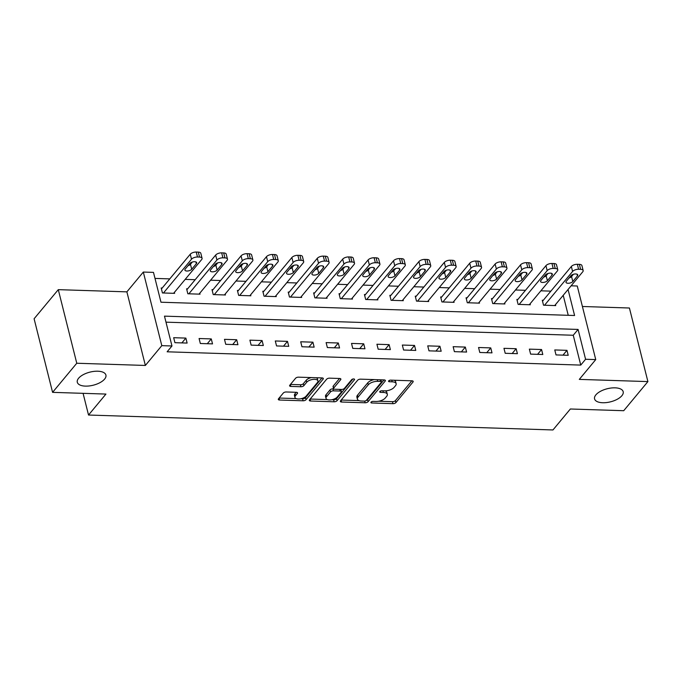<?xml version="1.0" encoding="UTF-8"?>
<svg xmlns="http://www.w3.org/2000/svg" width="682" height="682" viewBox="0 0 682 682"><rect width="100%" height="100%" fill="white"/><g stroke="black" fill="none" stroke-linecap="round" stroke-linejoin="round"><path stroke-width="1.02" d="M371.034 402.141A1.586 0.725 165.9 0 0 370.889 402.576A1.586 0.725 165.9 0 0 371.758 402.985L392.96 403.667A2.259 1.032 165.9 0 0 395.901 402.593L412.994 382.014A2.259 1.032 165.9 0 0 413.19 381.4A2.259 1.032 165.9 0 0 411.945 380.812L390.752 380.13A1.586 0.725 165.9 0 0 388.689 380.88A1.586 0.725 165.9 0 0 388.552 381.315A1.586 0.725 165.9 0 0 389.422 381.732L392.167 381.818A7.246 3.308 165.9 0 1 396.148 383.71A7.246 3.308 165.9 0 1 395.509 385.68L394.085 387.393A7.246 3.308 165.9 0 1 384.665 390.846L381.92 390.76A1.586 0.725 165.9 0 0 379.857 391.511A1.586 0.725 165.9 0 0 379.721 391.945A1.586 0.725 165.9 0 0 380.59 392.355L383.335 392.448A7.246 3.308 165.9 0 1 387.316 394.341A7.246 3.308 165.9 0 1 386.677 396.31L385.253 398.024A7.246 3.308 165.9 0 1 375.833 401.476L373.088 401.391A1.586 0.725 165.9 0 0 371.034 402.141M104.619 379.081A14.757 6.743 165.9 0 0 105.915 375.066A14.757 6.743 165.9 0 0 93.971 371.383A14.757 6.743 165.9 0 0 78.601 378.246A14.757 6.743 165.9 0 0 77.296 382.261A14.757 6.743 165.9 0 0 89.24 385.944A14.757 6.743 165.9 0 0 104.619 379.081M621.89 395.705A14.757 6.743 165.9 0 0 623.186 391.69A14.757 6.743 165.9 0 0 611.243 388.007A14.757 6.743 165.9 0 0 595.872 394.869A14.757 6.743 165.9 0 0 594.568 398.885A14.757 6.743 165.9 0 0 606.511 402.568A14.757 6.743 165.9 0 0 621.89 395.705M286.235 391.971A2.259 1.032 165.9 0 0 283.294 393.045L278.495 398.817A2.259 1.032 165.9 0 0 278.299 399.43A2.259 1.032 165.9 0 0 279.543 400.027L303.081 400.786A2.259 1.032 165.9 0 0 306.03 399.703L323.115 379.132A2.259 1.032 165.9 0 0 323.319 378.51A2.259 1.032 165.9 0 0 322.075 377.922L298.528 377.163A2.259 1.032 165.9 0 0 295.587 378.246L289.79 385.219A2.259 1.032 165.9 0 0 289.594 385.833A2.259 1.032 165.9 0 0 290.839 386.421L300.915 386.745A2.259 1.032 165.9 0 0 303.857 385.671L306.73 382.21A6.053 2.771 165.9 0 1 313.038 379.397A6.053 2.771 165.9 0 1 317.94 380.906A6.053 2.771 165.9 0 1 317.403 382.551L306.15 396.097A6.053 2.771 165.9 0 1 299.85 398.91A6.053 2.771 165.9 0 1 294.948 397.401A6.053 2.771 165.9 0 1 295.477 395.756L297.352 393.497A2.259 1.032 165.9 0 0 297.557 392.883A2.259 1.032 165.9 0 0 296.312 392.295L286.235 391.971M52.582 392.355L34.1 318.767L58.285 289.654L76.768 363.242L52.582 392.355L105.94 394.068L88.524 415.031L552.957 429.958L570.365 408.995L623.715 410.709L647.9 381.596L579.299 379.388L595.744 359.593L585.582 359.269L580.749 365.092L167.133 351.801L171.966 345.979L161.805 345.646L143.322 272.058L153.484 272.382L160.978 302.22L574.594 315.51L568.055 289.492M76.768 363.242L145.36 365.45L161.805 345.646M340.54 400.811A2.259 1.032 165.9 0 0 340.344 401.425A2.259 1.032 165.9 0 0 341.588 402.022L365.126 402.772A2.259 1.032 165.9 0 0 368.075 401.698L385.16 381.119A2.259 1.032 165.9 0 0 385.364 380.505A2.259 1.032 165.9 0 0 384.119 379.917L360.573 379.158A2.259 1.032 165.9 0 0 357.632 380.241L340.54 400.811M334.103 401.783L310.566 401.025A2.259 1.032 165.9 0 1 309.321 400.428A2.259 1.032 165.9 0 1 309.517 399.814L326.61 379.243A2.259 1.032 165.9 0 1 329.551 378.16L339.627 378.484A2.259 1.032 165.9 0 1 340.872 379.073A2.259 1.032 165.9 0 1 340.676 379.695L333.745 388.032A2.259 1.032 165.9 0 0 333.541 388.655A2.259 1.032 165.9 0 0 334.785 389.243L341.469 389.456A2.259 1.032 165.9 0 0 344.419 388.382L351.631 379.695A1.586 0.725 165.9 0 1 353.285 378.953A1.586 0.725 165.9 0 1 354.563 379.354A1.586 0.725 165.9 0 1 354.427 379.78L337.053 400.701A2.259 1.032 165.9 0 1 334.103 401.783L333.609 399.788L331.733 399.729M647.9 381.596L629.418 308.008L582.411 306.491M580.749 365.092L573.255 335.254L165.99 322.168M566.964 350.343L554.764 349.951L556.018 354.921L568.208 355.313L566.964 350.343L562.974 355.152M541.559 349.525L529.36 349.133L530.613 354.111L542.804 354.504L541.559 349.525L537.569 354.333M516.155 348.715L503.955 348.323L505.209 353.293L517.399 353.685L516.155 348.715L512.156 353.515M490.742 347.897L478.551 347.505L479.796 352.475L491.995 352.867L490.742 347.897L486.752 352.696M465.337 347.078L453.146 346.686L454.391 351.656L466.59 352.048L465.337 347.078L461.347 351.886M439.933 346.26L427.733 345.868L428.987 350.846L441.177 351.23L439.933 346.26L435.943 351.068M414.528 345.442L402.329 345.049L403.582 350.028L415.773 350.42L414.528 345.442L410.538 350.25M389.124 344.632L376.924 344.24L378.178 349.21L390.368 349.602L389.124 344.632L385.125 349.431M363.711 343.813L351.52 343.421L352.764 348.391L364.964 348.783L363.711 343.813L359.721 348.613M338.306 342.995L326.115 342.603L327.36 347.573L339.559 347.965L338.306 342.995L334.316 347.803M312.902 342.176L300.702 341.784L301.956 346.763L314.146 347.155L312.902 342.176L308.912 346.985M287.497 341.367L275.298 340.974L276.551 345.945L288.742 346.337L287.497 341.367L283.507 346.166M262.084 340.548L249.893 340.156L251.138 345.126L263.337 345.518L262.084 340.548L258.094 345.348M236.68 339.73L224.489 339.338L225.733 344.308L237.933 344.7L236.68 339.73L232.69 344.538M211.275 338.911L199.084 338.519L200.329 343.498L212.528 343.881L211.275 338.911L207.285 343.719M185.871 338.093L173.671 337.701L174.924 342.679L187.115 343.072L185.871 338.093L181.881 342.901M550.877 291.137L540.869 290.813M525.472 290.319L515.464 289.995M500.068 289.5L490.06 289.177M474.655 288.682L464.655 288.367M449.25 287.864L439.251 287.548M423.846 287.054L413.838 286.73M398.441 286.235L388.433 285.911M373.037 285.417L363.029 285.093M347.624 284.599L337.624 284.283M322.219 283.789L312.22 283.465M296.815 282.97L286.807 282.646M271.41 282.152L261.402 281.828M245.997 281.334L235.998 281.018M220.593 280.515L210.593 280.2M195.188 279.705L185.189 279.381M169.784 278.887L155.002 278.409M568.242 315.306L563.221 295.315M543.298 300.259L542.275 300.225L543.528 305.204L555.719 305.596L555.48 304.632M517.885 299.441L516.871 299.415L518.124 304.385L530.315 304.777L530.076 303.814M492.481 298.631L491.466 298.597L492.711 303.567L504.91 303.959L504.671 302.996M467.076 297.812L466.062 297.778L467.306 302.748L479.506 303.14L479.258 302.177M441.672 296.994L440.657 296.96L441.902 301.938L454.101 302.331L453.854 301.359M416.267 296.176L415.244 296.15L416.497 301.12L428.688 301.512L428.449 300.549M390.854 295.366L389.84 295.332L391.093 300.302L403.284 300.694L403.045 299.73M365.45 294.547L364.435 294.513L365.68 299.483L377.879 299.875L377.64 298.912M340.045 293.729L339.031 293.695L340.275 298.665L352.475 299.057L352.227 298.094M314.641 292.91L313.626 292.876L314.871 297.855L327.07 298.247L326.823 297.284M289.236 292.092L288.213 292.067L289.466 297.037L301.657 297.429L301.418 296.465M263.823 291.282L262.809 291.248L264.062 296.218L276.253 296.61L276.014 295.647M238.419 290.464L237.404 290.43L238.649 295.4L250.848 295.792L250.609 294.829M213.014 289.645L212 289.611L213.244 294.59L225.444 294.982L225.196 294.01M187.61 288.827L186.595 288.801L187.84 293.772L200.039 294.164L199.792 293.2M162.205 288.017L161.182 287.983L162.435 292.953L174.626 293.345L174.387 292.382M83.076 393.335L88.524 415.031M145.36 365.45L126.878 291.853L58.285 289.654M126.878 291.853L143.322 272.058M571.115 285.809L577.262 286.005L595.744 359.593M585.582 359.269L578.089 329.432L164.473 316.141L171.966 345.979M573.255 335.254L578.089 329.432M387.316 394.341L386.822 392.355A7.246 3.308 165.9 0 0 385.151 390.854M396.148 383.71L395.654 381.724A7.246 3.308 165.9 0 0 394.017 380.232M378.715 401.238L392.457 401.681A2.259 1.032 165.9 0 0 395.407 400.607L411.851 380.803M366.072 400.581A2.259 1.032 165.9 0 0 367.572 399.712L384.017 379.908M341.188 400.036L359.022 400.607M364.265 401.101A1.586 0.725 165.9 0 0 366.328 400.351L381.323 382.287A1.586 0.725 165.9 0 0 381.468 381.86A1.586 0.725 165.9 0 0 380.59 381.443L377.7 381.349A7.246 3.308 165.9 0 0 368.28 384.801L358.024 397.146A7.246 3.308 165.9 0 0 357.385 399.115A7.246 3.308 165.9 0 0 361.366 401.016L364.265 401.101M381.468 381.86L380.965 379.874A1.586 0.725 165.9 0 0 380.948 379.814M374.316 379.601A7.246 3.308 165.9 0 0 367.777 382.815L368.28 384.801M357.385 399.115L356.882 397.129A7.246 3.308 165.9 0 1 357.521 395.159L367.777 382.815M327.394 399.592L310.165 399.038M339.525 378.484L333.242 386.046A2.259 1.032 165.9 0 0 333.046 386.66L333.541 388.655M352.901 379.022L336.55 398.714L337.053 400.701M326.55 396.694A6.053 2.771 165.9 0 0 326.013 398.339A6.053 2.771 165.9 0 0 330.915 399.857A6.053 2.771 165.9 0 0 337.223 397.035L341.188 392.269A2.259 1.032 165.9 0 0 341.384 391.647A2.259 1.032 165.9 0 0 340.139 391.059L333.455 390.846A2.259 1.032 165.9 0 0 330.514 391.92L326.55 396.694L326.047 394.708A6.053 2.771 165.9 0 0 325.519 396.353L326.013 398.339M341.384 391.647L340.889 389.661A2.259 1.032 165.9 0 0 340.761 389.439M326.047 394.708L330.011 389.933A2.259 1.032 165.9 0 1 332.961 388.859L333.668 388.876M333.609 399.788A2.259 1.032 165.9 0 0 336.55 398.714M294.948 397.401L294.445 395.415A6.053 2.771 165.9 0 1 294.982 393.77L296.21 392.286M317.94 380.906L317.437 378.919A6.053 2.771 165.9 0 0 316.226 377.734M311.461 377.581A6.053 2.771 165.9 0 0 306.235 380.224L306.73 382.21M290.438 384.435L300.412 384.759A2.259 1.032 165.9 0 0 303.362 383.676L306.235 380.224M300.924 398.74L302.586 398.791A2.259 1.032 165.9 0 0 305.527 397.717L321.972 377.922M279.143 398.041L296.159 398.586M544.543 305.238L572.599 271.462A4.612 2.106 165.9 0 1 578.592 269.262L580.629 269.33A4.612 2.106 165.9 0 1 583.161 270.532A4.612 2.106 165.9 0 1 582.76 271.786L554.705 305.562M542.522 301.197L571.346 266.492A4.612 2.106 -14.1 0 1 577.347 264.292L579.376 264.36A4.612 2.106 -14.1 0 1 581.917 265.562L583.161 270.532M569.061 277.975A3.691 1.688 165.9 0 0 571.559 276.542L573.434 274.283M570.945 275.716L566.299 281.299A3.691 1.688 165.9 0 0 565.975 282.305A3.691 1.688 165.9 0 0 568.958 283.226A3.691 1.688 165.9 0 0 572.803 281.513L577.449 275.92A3.691 1.688 165.9 0 0 577.773 274.923A3.691 1.688 165.9 0 0 574.79 274.002A3.691 1.688 165.9 0 0 570.945 275.716M519.138 304.419L547.186 270.643A4.612 2.106 165.9 0 1 553.187 268.444L555.225 268.512A4.612 2.106 165.9 0 1 557.757 269.722A4.612 2.106 165.9 0 1 557.347 270.976L529.3 304.743M517.118 300.378L545.941 265.673A4.612 2.106 -14.1 0 1 551.943 263.474L553.972 263.542A4.612 2.106 -14.1 0 1 556.512 264.744L557.757 269.722M543.656 277.156A3.691 1.688 165.9 0 0 546.146 275.724L548.03 273.465M545.54 274.897L540.894 280.49A3.691 1.688 165.9 0 0 540.57 281.487A3.691 1.688 165.9 0 0 543.554 282.408A3.691 1.688 165.9 0 0 547.399 280.694L552.036 275.11A3.691 1.688 165.9 0 0 552.369 274.104A3.691 1.688 165.9 0 0 549.377 273.184A3.691 1.688 165.9 0 0 545.54 274.897M493.734 303.601L521.781 269.833A4.612 2.106 165.9 0 1 527.783 267.634L529.812 267.694A4.612 2.106 165.9 0 1 532.352 268.904A4.612 2.106 165.9 0 1 531.943 270.157L503.896 303.925M491.705 299.56L520.537 264.855A4.612 2.106 -14.1 0 1 526.53 262.655L528.567 262.723A4.612 2.106 -14.1 0 1 531.108 263.925L532.352 268.904M518.252 276.338A3.691 1.688 165.9 0 0 520.741 274.906L522.617 272.647M520.127 274.079L515.49 279.671A3.691 1.688 165.9 0 0 515.157 280.677A3.691 1.688 165.9 0 0 518.149 281.598A3.691 1.688 165.9 0 0 521.994 279.876L526.632 274.292A3.691 1.688 165.9 0 0 526.956 273.286A3.691 1.688 165.9 0 0 523.972 272.365A3.691 1.688 165.9 0 0 520.127 274.079M468.329 302.782L496.377 269.015A4.612 2.106 165.9 0 1 502.378 266.815L504.407 266.884A4.612 2.106 165.9 0 1 506.948 268.086A4.612 2.106 165.9 0 1 506.538 269.339L478.491 303.115M466.3 298.742L495.123 264.045A4.612 2.106 -14.1 0 1 501.125 261.845L503.163 261.905A4.612 2.106 -14.1 0 1 505.694 263.116L506.948 268.086M492.847 275.528A3.691 1.688 165.9 0 0 495.337 274.087L497.212 271.828M494.723 273.26L490.077 278.853A3.691 1.688 165.9 0 0 489.753 279.859A3.691 1.688 165.9 0 0 492.745 280.779A3.691 1.688 165.9 0 0 496.581 279.066L501.227 273.473A3.691 1.688 165.9 0 0 501.551 272.468A3.691 1.688 165.9 0 0 498.568 271.547A3.691 1.688 165.9 0 0 494.723 273.26M442.916 301.964L470.972 268.197A4.612 2.106 165.9 0 1 476.974 265.997L479.003 266.065A4.612 2.106 165.9 0 1 481.543 267.267A4.612 2.106 165.9 0 1 481.134 268.52L453.078 302.297M440.896 297.923L469.719 263.226A4.612 2.106 -14.1 0 1 475.721 261.027L477.75 261.095A4.612 2.106 -14.1 0 1 480.29 262.297L481.543 267.267M467.443 274.71A3.691 1.688 165.9 0 0 469.932 273.277L471.808 271.01M469.318 272.45L464.672 278.034A3.691 1.688 165.9 0 0 464.348 279.04A3.691 1.688 165.9 0 0 467.332 279.961A3.691 1.688 165.9 0 0 471.177 278.247L475.823 272.655A3.691 1.688 165.9 0 0 476.147 271.649A3.691 1.688 165.9 0 0 473.163 270.728A3.691 1.688 165.9 0 0 469.318 272.45M417.512 301.154L445.568 267.378A4.612 2.106 165.9 0 1 451.561 265.179L453.598 265.247A4.612 2.106 165.9 0 1 456.13 266.449A4.612 2.106 165.9 0 1 455.729 267.711L427.674 301.478M415.491 297.113L444.314 262.408A4.612 2.106 -14.1 0 1 450.316 260.209L452.345 260.277A4.612 2.106 -14.1 0 1 454.885 261.479L456.13 266.449M442.03 273.891A3.691 1.688 165.9 0 0 444.519 272.459L446.403 270.2M443.914 271.632L439.268 277.224A3.691 1.688 165.9 0 0 438.944 278.222A3.691 1.688 165.9 0 0 441.927 279.143A3.691 1.688 165.9 0 0 445.772 277.429L450.418 271.837A3.691 1.688 165.9 0 0 450.742 270.839A3.691 1.688 165.9 0 0 447.759 269.919A3.691 1.688 165.9 0 0 443.914 271.632M392.107 300.336L420.155 266.56A4.612 2.106 165.9 0 1 426.156 264.369L428.194 264.428A4.612 2.106 165.9 0 1 430.726 265.639A4.612 2.106 165.9 0 1 430.316 266.892L402.269 300.66M390.087 296.295L418.91 261.59A4.612 2.106 -14.1 0 1 424.912 259.39L426.941 259.458A4.612 2.106 -14.1 0 1 429.481 260.66L430.726 265.639M416.625 273.073A3.691 1.688 165.9 0 0 419.115 271.641L420.999 269.381M418.501 270.814L413.863 276.406A3.691 1.688 165.9 0 0 413.539 277.404A3.691 1.688 165.9 0 0 416.523 278.333A3.691 1.688 165.9 0 0 420.368 276.611L425.005 271.027A3.691 1.688 165.9 0 0 425.338 270.021A3.691 1.688 165.9 0 0 422.346 269.1A3.691 1.688 165.9 0 0 418.501 270.814M366.703 299.517L394.75 265.75A4.612 2.106 165.9 0 1 400.752 263.55L402.781 263.61A4.612 2.106 165.9 0 1 405.321 264.821A4.612 2.106 165.9 0 1 404.912 266.074L376.865 299.841M364.674 295.477L393.505 260.771A4.612 2.106 -14.1 0 1 399.499 258.58L401.536 258.64A4.612 2.106 -14.1 0 1 404.076 259.851L405.321 264.821M391.221 272.254A3.691 1.688 165.9 0 0 393.71 270.822L395.586 268.563M393.096 269.995L388.459 275.588A3.691 1.688 165.9 0 0 388.126 276.594A3.691 1.688 165.9 0 0 391.118 277.514A3.691 1.688 165.9 0 0 394.963 275.801L399.601 270.208A3.691 1.688 165.9 0 0 399.925 269.202A3.691 1.688 165.9 0 0 396.941 268.282A3.691 1.688 165.9 0 0 393.096 269.995M341.29 298.699L369.346 264.931A4.612 2.106 165.9 0 1 375.347 262.732L377.376 262.8A4.612 2.106 165.9 0 1 379.917 264.002A4.612 2.106 165.9 0 1 379.507 265.255L351.46 299.031M339.269 294.658L368.092 259.961A4.612 2.106 -14.1 0 1 374.094 257.762L376.132 257.822A4.612 2.106 -14.1 0 1 378.663 259.032L379.917 264.002M365.816 271.445A3.691 1.688 165.9 0 0 368.306 270.004L370.181 267.745M367.692 269.185L363.046 274.769A3.691 1.688 165.9 0 0 362.722 275.775A3.691 1.688 165.9 0 0 365.714 276.696A3.691 1.688 165.9 0 0 369.55 274.982L374.196 269.39A3.691 1.688 165.9 0 0 374.52 268.384A3.691 1.688 165.9 0 0 371.537 267.463A3.691 1.688 165.9 0 0 367.692 269.185M315.885 297.889L343.941 264.113A4.612 2.106 165.9 0 1 349.943 261.914L351.972 261.982A4.612 2.106 165.9 0 1 354.512 263.184A4.612 2.106 165.9 0 1 354.103 264.437L326.047 298.213M313.865 293.848L342.688 259.143A4.612 2.106 -14.1 0 1 348.69 256.943L350.719 257.012A4.612 2.106 -14.1 0 1 353.259 258.214L354.512 263.184M340.412 270.626A3.691 1.688 165.9 0 0 342.901 269.194L344.777 266.935M342.287 268.367L337.641 273.951A3.691 1.688 165.9 0 0 337.317 274.957A3.691 1.688 165.9 0 0 340.301 275.878A3.691 1.688 165.9 0 0 344.146 274.164L348.792 268.572A3.691 1.688 165.9 0 0 349.116 267.574A3.691 1.688 165.9 0 0 346.132 266.653A3.691 1.688 165.9 0 0 342.287 268.367M290.481 297.071L318.537 263.295A4.612 2.106 165.9 0 1 324.53 261.095L326.567 261.163A4.612 2.106 165.9 0 1 329.099 262.374A4.612 2.106 165.9 0 1 328.698 263.627L300.643 297.395M288.46 293.03L317.283 258.325A4.612 2.106 -14.1 0 1 323.285 256.125L325.314 256.193A4.612 2.106 -14.1 0 1 327.854 257.395L329.099 262.374M314.999 269.808A3.691 1.688 165.9 0 0 317.488 268.376L319.372 266.116M316.883 267.549L312.237 273.141A3.691 1.688 165.9 0 0 311.913 274.138A3.691 1.688 165.9 0 0 314.896 275.059A3.691 1.688 165.9 0 0 318.741 273.346L323.387 267.762A3.691 1.688 165.9 0 0 323.711 266.756A3.691 1.688 165.9 0 0 320.719 265.835A3.691 1.688 165.9 0 0 316.883 267.549M265.076 296.252L293.124 262.485A4.612 2.106 165.9 0 1 299.125 260.285L301.163 260.345A4.612 2.106 165.9 0 1 303.695 261.556A4.612 2.106 165.9 0 1 303.285 262.809L275.238 296.576M263.056 292.211L291.879 257.506A4.612 2.106 -14.1 0 1 297.881 255.307L299.91 255.375A4.612 2.106 -14.1 0 1 302.45 256.577L303.695 261.556M289.594 268.989A3.691 1.688 165.9 0 0 292.084 267.557L293.959 265.298M291.47 266.73L286.832 272.323A3.691 1.688 165.9 0 0 286.508 273.329A3.691 1.688 165.9 0 0 289.492 274.249A3.691 1.688 165.9 0 0 293.337 272.527L297.974 266.943A3.691 1.688 165.9 0 0 298.307 265.937A3.691 1.688 165.9 0 0 295.315 265.017A3.691 1.688 165.9 0 0 291.47 266.73M239.672 295.434L267.719 261.666A4.612 2.106 165.9 0 1 273.721 259.467L275.75 259.535A4.612 2.106 165.9 0 1 278.29 260.737A4.612 2.106 165.9 0 1 277.881 261.99L249.834 295.766M237.643 291.393L266.474 256.696A4.612 2.106 -14.1 0 1 272.468 254.497L274.505 254.557A4.612 2.106 -14.1 0 1 277.037 255.767L278.29 260.737M264.19 268.179A3.691 1.688 165.9 0 0 266.679 266.739L268.555 264.48M266.065 265.912L261.428 271.504A3.691 1.688 165.9 0 0 261.095 272.51A3.691 1.688 165.9 0 0 264.087 273.431A3.691 1.688 165.9 0 0 267.932 271.717L272.57 266.125A3.691 1.688 165.9 0 0 272.894 265.119A3.691 1.688 165.9 0 0 269.91 264.198A3.691 1.688 165.9 0 0 266.065 265.912M214.259 294.615L242.315 260.848A4.612 2.106 165.9 0 1 248.316 258.649L250.345 258.717A4.612 2.106 165.9 0 1 252.886 259.919A4.612 2.106 165.9 0 1 252.476 261.172L224.429 294.948M212.238 290.575L241.061 255.878A4.612 2.106 -14.1 0 1 247.063 253.678L249.101 253.747A4.612 2.106 -14.1 0 1 251.632 254.949L252.886 259.919M238.785 267.361A3.691 1.688 165.9 0 0 241.275 265.929L243.15 263.661M240.661 265.102L236.015 270.686A3.691 1.688 165.9 0 0 235.691 271.692A3.691 1.688 165.9 0 0 238.674 272.612A3.691 1.688 165.9 0 0 242.519 270.899L247.165 265.307A3.691 1.688 165.9 0 0 247.489 264.301A3.691 1.688 165.9 0 0 244.506 263.38A3.691 1.688 165.9 0 0 240.661 265.102M188.854 293.806L216.91 260.03A4.612 2.106 165.9 0 1 222.903 257.83L224.941 257.898A4.612 2.106 165.9 0 1 227.481 259.1A4.612 2.106 165.9 0 1 227.072 260.362L199.016 294.13M186.834 289.765L215.657 255.059A4.612 2.106 -14.1 0 1 221.659 252.86L223.687 252.928A4.612 2.106 -14.1 0 1 226.228 254.13L227.481 259.1M213.381 266.543A3.691 1.688 165.9 0 0 215.87 265.11L217.746 262.851M215.256 264.284L210.61 269.876A3.691 1.688 165.9 0 0 210.286 270.873A3.691 1.688 165.9 0 0 213.27 271.794A3.691 1.688 165.9 0 0 217.115 270.081L221.761 264.488A3.691 1.688 165.9 0 0 222.085 263.491A3.691 1.688 165.9 0 0 219.101 262.57A3.691 1.688 165.9 0 0 215.256 264.284M163.45 292.987L191.497 259.211A4.612 2.106 165.9 0 1 197.499 257.02L199.536 257.08A4.612 2.106 165.9 0 1 202.068 258.29A4.612 2.106 165.9 0 1 201.667 259.544L173.612 293.311M161.429 288.946L190.252 254.241A4.612 2.106 -14.1 0 1 196.254 252.042L198.283 252.11A4.612 2.106 -14.1 0 1 200.823 253.312L202.068 258.29M187.968 265.724A3.691 1.688 165.9 0 0 190.457 264.292L192.341 262.033M189.852 263.465L185.206 269.058A3.691 1.688 165.9 0 0 184.882 270.055A3.691 1.688 165.9 0 0 187.865 270.984A3.691 1.688 165.9 0 0 191.71 269.262L196.356 263.678A3.691 1.688 165.9 0 0 196.68 262.672A3.691 1.688 165.9 0 0 193.688 261.752A3.691 1.688 165.9 0 0 189.852 263.465M371.46 401.8L371.758 402.985M389.124 380.539L389.422 381.732M380.292 391.17L380.59 392.355M382.917 390.795L383.335 392.448M391.749 380.164L392.167 381.818M412.729 380.957L412.994 382.014M395.407 400.607L395.901 402.593M392.457 401.681L392.96 403.667M384.895 380.062L385.16 381.119M367.572 399.712L368.075 401.698M364.7 401.084L365.126 402.772M341.111 400.129L341.588 402.022M380.181 379.789L380.59 381.443M377.282 379.695L377.7 381.349M357.521 395.159L358.024 397.146M310.088 399.132L310.566 401.025M340.403 378.629L340.676 379.695M333.242 386.046L333.745 388.032M354.239 379.039L354.427 379.78M339.73 389.405L340.139 391.059M332.961 388.859L333.455 390.846M330.011 389.933L330.514 391.92M297.088 392.431L297.352 393.497M294.982 393.77L295.477 395.756M303.362 383.676L303.857 385.671M300.412 384.759L300.915 386.745M290.362 384.529L290.839 386.421M322.85 378.067L323.115 379.132M305.527 397.717L306.03 399.703M302.586 398.791L303.081 400.786M279.066 398.135L279.543 400.027M572.599 271.462L571.346 266.492M580.629 269.33L579.376 264.36M578.592 269.262L577.347 264.292M577.015 274.19L577.449 275.92M571.559 276.542L572.803 281.513M547.186 270.643L545.941 265.673M555.225 268.512L553.972 263.542M553.187 268.444L551.943 263.474M551.602 273.371L552.036 275.11M546.146 275.724L547.399 280.694M521.781 269.833L520.537 264.855M529.812 267.694L528.567 262.723M527.783 267.634L526.53 262.655M526.197 272.553L526.632 274.292M520.741 274.906L521.994 279.876M496.377 269.015L495.123 264.045M504.407 266.884L503.163 261.905M502.378 266.815L501.125 261.845M500.793 271.743L501.227 273.473M495.337 274.087L496.581 279.066M470.972 268.197L469.719 263.226M479.003 266.065L477.75 261.095M476.974 265.997L475.721 261.027M475.388 270.925L475.823 272.655M469.932 273.277L471.177 278.247M445.568 267.378L444.314 262.408M453.598 265.247L452.345 260.277M451.561 265.179L450.316 260.209M449.984 270.106L450.418 271.837M444.519 272.459L445.772 277.429M420.155 266.56L418.91 261.59M428.194 264.428L426.941 259.458M426.156 264.369L424.912 259.39M424.571 269.288L425.005 271.027M419.115 271.641L420.368 276.611M394.75 265.75L393.505 260.771M402.781 263.61L401.536 258.64M400.752 263.55L399.499 258.58M399.166 268.478L399.601 270.208M393.71 270.822L394.963 275.801M369.346 264.931L368.092 259.961M377.376 262.8L376.132 257.822M375.347 262.732L374.094 257.762M373.762 267.659L374.196 269.39M368.306 270.004L369.55 274.982M343.941 264.113L342.688 259.143M351.972 261.982L350.719 257.012M349.943 261.914L348.69 256.943M348.357 266.841L348.792 268.572M342.901 269.194L344.146 274.164M318.537 263.295L317.283 258.325M326.567 261.163L325.314 256.193M324.53 261.095L323.285 256.125M322.944 266.023L323.387 267.762M317.488 268.376L318.741 273.346M293.124 262.485L291.879 257.506M301.163 260.345L299.91 255.375M299.125 260.285L297.881 255.307M297.54 265.204L297.974 266.943M292.084 267.557L293.337 272.527M267.719 261.666L266.474 256.696M275.75 259.535L274.505 254.557M273.721 259.467L272.468 254.497M272.135 264.394L272.57 266.125M266.679 266.739L267.932 271.717M242.315 260.848L241.061 255.878M250.345 258.717L249.101 253.747M248.316 258.649L247.063 253.678M246.731 263.576L247.165 265.307M241.275 265.929L242.519 270.899M216.91 260.03L215.657 255.059M224.941 257.898L223.687 252.928M222.903 257.83L221.659 252.86M221.326 262.758L221.761 264.488M215.87 265.11L217.115 270.081M191.497 259.211L190.252 254.241M199.536 257.08L198.283 252.11M197.499 257.02L196.254 252.042M195.913 261.939L196.356 263.678M190.457 264.292L191.71 269.262"/></g></svg>
